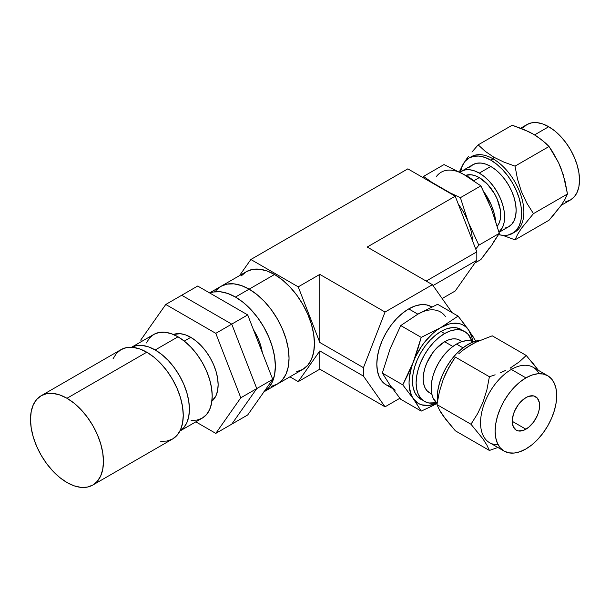 <?xml version="1.0" encoding="UTF-8"?>
<svg xmlns="http://www.w3.org/2000/svg" width="610" height="610" viewBox="0 0 610 610"><rect width="100%" height="100%" fill="white"/><g stroke="black" fill="none" stroke-linecap="round" stroke-linejoin="round"><path stroke-width="0.91" d="M296.704 371.665L302.751 369.424A56.425 32.574 -120 0 0 311.405 324.215A56.425 32.574 -120 0 0 274.538 274.492L249.139 289.155A56.425 32.574 60 0 1 286.006 338.878A56.425 32.574 60 0 1 277.352 384.087L282.316 379.977L286.006 374.136L288.271 366.808L289.041 358.261L288.271 348.829L286.006 338.878L282.316 328.782L277.352 318.938L271.305 309.712L264.412 301.477L256.924 294.531L249.139 289.155L274.538 274.492L266.753 270.878L259.273 269.185L252.372 269.46L246.326 271.694L241.369 275.812M319.823 369.164L298.237 381.624L289.925 376.827L298.237 381.624L319.823 369.164L319.823 350.918L298.237 381.624L319.823 350.918L363.453 376.111L319.823 350.918L319.823 369.164L385.04 406.824L319.823 369.164M455.228 290.985L442.158 298.534L455.228 290.985L476.814 260.279L476.814 251.846L455.228 196.214L407.838 168.856L250.847 259.494L407.838 168.856L455.228 196.214L367.205 247.035L455.228 196.214L476.814 251.846L426.176 281.08L476.814 251.846L476.814 260.279L433.039 285.556L476.814 260.279L455.228 290.985M399.916 398.238L385.04 406.824L363.453 376.111L385.04 406.824L399.916 398.238M239.501 275.636L250.847 259.494L298.237 286.852L319.823 274.393L385.04 312.046L432.429 284.687L367.205 247.035L432.429 284.687L452.079 312.64L432.429 284.687L385.04 312.046L363.453 367.677L319.823 342.485L319.823 274.393L298.237 286.852L319.823 342.485L319.823 274.393L385.04 312.046L363.453 367.677L363.453 376.111L363.453 367.677L319.823 342.485L298.237 286.852L250.847 259.494L239.501 275.636M263.97 391.811A56.425 32.574 60 0 0 272.243 346.503A56.425 32.574 60 0 0 235.46 297.055L227.683 293.44L220.195 291.74L213.294 292.015L209.802 293.029A56.425 32.574 60 0 1 235.46 297.055L243.245 302.43L250.733 309.377L257.626 317.612L263.673 326.83L268.636 336.682L272.327 346.77L274.591 356.728L275.362 366.16L274.591 374.7L272.327 382.035L268.636 387.868L263.673 391.986L277.352 384.087L282.316 379.977L286.006 374.136L288.271 366.808L289.041 358.261L288.271 348.829L286.006 338.878L282.316 328.782L277.352 318.938L271.305 309.712L264.412 301.477L256.924 294.531L249.139 289.155L235.46 297.055L249.139 289.155A56.425 32.574 -120 0 1 286.006 338.878A56.425 32.574 -120 0 1 277.352 384.087L271.305 386.328L277.352 384.087L302.751 369.424L307.714 365.306L311.405 359.473L313.67 352.138L314.44 343.598L313.67 334.166L311.405 324.215L307.714 314.119L302.751 304.276L296.704 295.049L289.811 286.814L282.323 279.868L274.538 274.492A56.425 32.574 -120 0 0 246.326 271.694L220.927 286.357A56.425 32.574 60 0 1 249.139 289.155L241.362 285.549L233.874 283.848L226.973 284.123L220.927 286.357L215.97 290.474L220.927 286.357L209.588 292.907M249.139 289.155A56.425 32.574 -120 0 0 220.927 286.357L226.973 284.123L233.874 283.848L241.362 285.549L249.139 289.155M262.315 352.565A38.689 22.341 -120 0 0 253.432 329.674L258.213 338.702L260.737 345.626L262.315 352.565M247.706 414.952L231.747 424.163L256.757 388.585L272.716 379.374L247.706 414.952L272.716 379.374L256.757 388.585L231.747 324.123L247.706 314.912L272.716 379.374L247.706 314.912L231.747 324.123L181.727 295.248L197.686 286.037L247.706 314.912L197.686 286.037L181.727 295.248L231.747 324.123L181.727 295.248L165.767 304.466L181.727 295.248L231.747 324.123L256.757 388.585L231.747 324.123L215.787 333.342L231.747 324.123L256.757 388.585L231.747 424.163L247.706 414.952M231.747 424.163L256.757 388.585L240.797 397.796L256.757 388.585L231.747 424.163L215.787 433.382L240.797 397.796L215.787 333.342L165.767 304.466L140.757 340.044L141.36 341.608L140.757 340.044L165.767 304.466L215.787 333.342L240.797 397.796L215.787 433.382L231.747 424.163M195.825 421.853L215.787 433.382L195.825 421.853M190.777 337.33L184.273 341.089L190.777 337.33A38.689 22.341 -120 0 0 173.385 334.493L180.308 333.693L185.44 334.852L190.777 337.33A38.689 22.341 -120 0 1 215.521 369.729A38.689 22.341 -120 0 1 211.891 401.197L216.054 395.608L217.61 390.575L218.136 384.719L217.61 378.253L216.054 371.421L213.523 364.505L210.122 357.75L205.974 351.429L201.247 345.779L196.115 341.02L190.777 337.33M191.098 420.328L197.007 420.099L202.192 418.178A48.365 27.923 -120 0 0 209.604 379.42A48.365 27.923 -120 0 0 178.013 336.804L155.207 349.965A48.365 27.923 60 0 1 186.652 392.077A48.365 27.923 60 0 1 179.942 431.003M131.592 347.258A48.365 27.923 60 0 1 155.207 349.965L178.013 336.804A48.365 27.923 -120 0 0 153.827 334.41L149.572 337.94L146.415 342.942M155.207 349.965L148.535 346.876L142.122 345.42L136.213 345.649L131.028 347.57L153.827 334.41L159.012 332.488L164.921 332.252L171.341 333.708L178.013 336.804L184.685 341.417L191.098 347.364L197.007 354.425L202.192 362.332L206.447 370.773L209.604 379.42L211.548 387.952L212.211 396.035L211.548 403.362L209.604 409.645L206.447 414.647L202.192 418.178L179.393 431.339L183.648 427.808L186.805 422.806L188.749 416.523L189.413 409.203L188.749 401.113L186.805 392.588L183.648 383.934L179.393 375.493L174.208 367.594L168.299 360.525L161.879 354.578L155.207 349.965M160.735 441.304L167.041 441.053L172.569 439.002A51.591 29.783 -120 0 0 180.476 397.667A51.591 29.783 -120 0 0 146.774 352.206L66.978 398.277A51.591 29.783 60 0 1 100.68 443.737A51.591 29.783 60 0 1 92.773 485.072A51.591 29.783 60 0 1 66.978 482.518A51.591 29.783 60 0 1 33.276 437.057A51.591 29.783 60 0 1 41.183 395.722A51.591 29.783 60 0 1 66.978 398.277L146.774 352.206A51.591 29.783 -120 0 0 120.978 349.652L116.441 353.411L113.071 358.749M66.978 398.277L59.864 394.975L53.017 393.42L46.711 393.671L41.183 395.722L36.646 399.481L33.276 404.819L31.201 411.521L30.5 419.337L31.201 427.961L33.276 437.057L36.646 446.284L41.183 455.289L46.711 463.722L53.017 471.255L59.864 477.599L66.978 482.518L74.092 485.819L80.939 487.375L87.245 487.123L92.773 485.072L97.31 481.305L100.68 475.975L102.754 469.273L103.456 461.457L102.754 452.833L100.68 443.737L97.31 434.503L92.773 425.505L87.245 417.072L80.939 409.539L74.092 403.195L66.978 398.277M92.773 485.072L172.569 439.002L177.106 435.235L180.476 429.905L182.55 423.203L183.252 415.387L182.55 406.763L180.476 397.667L177.106 388.433L172.569 379.435L167.041 371.002L160.735 363.469L153.888 357.125L146.774 352.206L139.659 348.905L132.812 347.349L126.506 347.601L120.978 349.652L41.183 395.722M461.366 171.334L459.932 172.302L459.742 171.075L462.99 164.441L459.742 171.075L459.925 172.302A35.822 20.679 60 0 1 461.366 171.334A35.822 20.679 60 0 1 479.277 173.11A35.822 20.679 60 0 1 502.137 202.955A35.822 20.679 60 0 1 498.972 232.12L502.678 227.065L504.119 222.406L504.607 216.985L504.119 210.999L502.678 204.678L500.337 198.265L497.188 192.02L493.345 186.164L488.968 180.934L484.218 176.526L479.277 173.11L490.814 166.446L479.277 173.11L474.336 170.815L469.586 169.74L465.201 169.915L461.366 171.334L472.903 164.677L469.753 167.292M466.124 159.591L468.663 156.152L466.124 159.591M471.942 152.05L478.171 144.86L512.194 125.218L528.618 131.638L533.476 134.215L542.054 140.064L549.046 146.499L558.562 162.649L563.251 174.719L567.475 193.995L533.46 213.637L526.826 203.107L521.413 191.578L517.509 179.104L515.031 166.141L549.046 146.499L515.031 166.141L503.875 162.1L493.749 157.144L485.232 151.341L478.171 144.86L512.194 125.218L523.426 129.29L533.476 134.215L537.967 137.036L545.721 143.22L549.046 146.499L552.492 151.654L558.562 162.649L561.093 168.551L564.997 181.033L567.475 193.995L565.005 199.264L561.131 205.433L549.046 220.21L515.031 239.852L517.501 234.575L521.375 228.414L533.46 213.637L567.475 193.995L565.005 199.264L561.131 205.433L552.5 216.298L549.046 220.21L515.031 239.852L517.501 234.575L521.375 228.414L533.46 213.637L526.826 203.107L521.413 191.578L517.509 179.104L515.031 166.141L503.875 162.1L493.749 157.144L485.232 151.341L478.171 144.86M512.575 233.394L516.403 230.222L519.247 225.715L521.001 220.058L521.588 213.469L521.001 206.195L519.247 198.517L516.403 190.724L512.575 183.13L507.909 176.023L502.587 169.664L496.814 164.303L490.814 160.155A43.531 25.132 60 0 0 469.052 158.005A43.531 25.132 60 0 0 460.527 171.868L462.372 165.684L465.224 161.177L469.052 158.005L473.711 156.274L479.033 156.061L484.805 157.372L490.814 160.155L493.093 158.844L493.749 157.144L493.093 158.844L490.814 160.155A43.531 25.132 60 0 1 519.247 198.517A43.531 25.132 60 0 1 512.575 233.394A43.531 25.132 60 0 1 498.591 234.575L502.587 235.33L507.909 235.124L514.855 232.075A43.531 25.132 -120 0 0 521.527 197.198A43.531 25.132 -120 0 0 493.093 158.844A43.531 25.132 -120 0 0 471.332 156.686A43.531 25.132 -120 0 0 470.218 157.395A43.531 25.132 60 0 1 493.093 158.844A43.531 25.132 60 0 1 521.824 198.235A43.531 25.132 60 0 1 513.689 232.685M467.42 176.298L473.451 180.522A40.306 23.271 -120 0 0 467.42 176.298A40.306 23.271 -120 0 0 463.821 174.483L467.42 176.298M495.625 220.767A40.306 23.271 -120 0 0 484.004 192.02L491.119 204.602L493.749 211.807L495.625 220.767M497.097 226.394L499.071 223.26L500.291 219.318L500.703 214.735L500.291 209.665L497.097 198.898L494.428 193.606L487.474 184.228L479.277 177.609L473.81 180.766L479.277 177.609L475.091 175.672L471.072 174.757L465.712 175.367A30.309 17.499 -120 0 1 479.277 177.609A30.309 17.499 -120 0 1 498.095 201.376A30.309 17.499 -120 0 1 497.287 226.165M548.718 126.727L534.596 134.879L548.718 126.727L554.726 130.875L560.499 136.228L565.821 142.588L570.487 149.702L574.315 157.296L577.159 165.081L578.905 172.76L579.5 180.034L578.905 186.629L577.159 192.28L574.315 196.786L570.487 199.958A43.531 25.132 -120 0 0 577.159 165.081A43.531 25.132 -120 0 0 548.718 126.727A43.531 25.132 -120 0 0 526.956 124.57L531.623 122.839L536.945 122.625L542.717 123.937L548.718 126.727M472.514 240.759A45.14 26.062 -120 0 0 468.297 222.185A45.14 26.062 -120 0 0 458.301 204.129A45.14 26.062 60 0 1 468.297 222.185L460.405 197.678L480.878 185.859L491.416 208.841L499.308 233.356L478.835 245.174L468.297 222.185A45.14 26.062 60 0 1 472.514 240.759M499.026 232.319L508.725 226.722A35.822 20.679 -120 0 0 514.215 198.014A35.822 20.679 -120 0 0 490.814 166.446L485.873 164.159L481.122 163.076L476.738 163.251L472.903 164.677A35.822 20.679 -120 0 1 490.814 166.446L495.755 169.862L500.505 174.269L504.882 179.5L508.725 185.356L511.874 191.609L514.215 198.014L515.656 204.335L516.144 210.32L515.656 215.749L514.215 220.401L511.874 224.106L508.725 226.722L504.882 228.14M459.604 172.363L444.019 164.578L423.546 176.397L444.019 164.578L463.775 174.452L480.878 185.859L460.405 197.678L468.297 222.185L478.835 245.174L475.739 249.071L478.835 245.174L499.308 233.356L491.416 245.693L480.878 259.57L474.877 263.032L480.878 259.57L489.098 248.369M423.546 176.397L422.715 177.441L423.546 176.397L431.788 182.283L423.546 176.397M440.656 187.796L431.788 182.283L450.226 192.92L440.656 187.796M460.405 197.678L450.226 192.92L460.405 197.678M489.098 203.488L480.878 185.859L463.775 174.452A45.14 26.062 -120 0 0 436.127 176.923M493.261 242.437L499.308 233.356L493.261 214.232M502.792 235.353L515.031 239.852L502.792 235.353M561.215 205.311L570.487 199.958L565.821 201.689M523.128 127.742L526.956 124.57L520.681 128.191M466.49 347.624L475.846 342.225L492.232 335.828L526.247 355.462L492.232 335.828L475.846 342.225L470.95 344.818L462.433 350.62L466.49 347.624M458.735 353.8L462.433 350.62L458.735 353.8M451.918 362.271L455.373 357.102L489.395 376.744L486.925 389.676L483.051 402.097L477.615 413.687L470.966 424.24L483.013 438.971L486.917 445.17L489.395 450.454L497.882 447.488L489.395 450.454L455.373 430.82L445.864 419.528L439.421 409.889L436.943 404.598L439.413 391.666L443.295 379.252L445.834 373.312L451.918 362.271M468.015 344.437L469.822 345.481L468.015 344.437L462.006 348.584L456.234 353.945L450.912 360.296L446.245 367.411L442.418 375.005L439.574 382.798L437.827 390.476L437.416 401.54A43.531 25.132 120 0 1 468.015 344.437A43.531 25.132 120 0 1 479.994 340.327L474.016 341.653L468.015 344.437M444.621 333.563A40.306 23.271 -60 0 1 464.774 331.573A40.306 23.271 -60 0 1 471.904 341.211L468.32 334.509L464.774 331.573L460.451 329.972L455.525 329.774L450.18 330.986L444.621 333.563L439.063 337.406L433.718 342.37L428.784 348.249L424.468 354.837L420.923 361.875L418.292 369.08L416.668 376.187L416.119 382.927L416.668 389.027L418.292 394.266L420.923 398.437L424.468 401.38L428.784 402.974L436.386 402.73A40.306 23.271 -60 0 1 424.468 401.38A40.306 23.271 -60 0 1 418.292 369.08A40.306 23.271 -60 0 1 444.621 333.563L440.977 331.459L444.621 333.563M461.122 329.461A40.306 23.271 120 0 0 440.977 331.459L446.535 328.881L451.88 327.669L456.806 327.867L464.774 331.573M495.122 374.807L489.395 376.744L455.373 357.102L448.724 367.662L443.295 379.252L439.413 391.666L436.943 404.598L470.966 424.24L436.943 404.598L439.421 409.889L443.325 416.089L455.373 430.82L489.395 450.454L486.917 445.17L483.013 438.971L470.966 424.24L477.615 413.687L483.051 402.097L486.925 389.676L489.395 376.744L495.122 374.807M505.82 370.331L500.627 372.672L505.82 370.331M498.118 444.713A43.531 25.132 -60 0 1 481.305 414.503A43.531 25.132 -60 0 1 511.332 369.446L510.669 367.754L511.332 369.446L525.919 377.872A43.531 25.132 -60 0 1 547.688 375.714A43.531 25.132 -60 0 1 554.36 410.599A43.531 25.132 -60 0 1 525.919 448.952L531.928 444.804L537.7 439.444L543.022 433.092L547.688 425.978L551.516 418.384L554.36 410.599L556.106 402.92L556.701 395.638L556.106 389.05L554.36 383.393L551.516 378.894L547.688 375.714L543.022 373.991L537.7 373.777L531.928 375.089L525.919 377.872L519.918 382.02L514.146 387.38L508.824 393.732L504.157 400.846L500.33 408.441L497.486 416.226L495.732 423.904L495.145 431.178L495.732 437.774L497.486 443.432L500.33 447.931L504.157 451.11L508.824 452.833L514.146 453.047L519.918 451.736L525.919 448.952A43.531 25.132 -60 0 1 504.157 451.11A43.531 25.132 -60 0 1 497.486 416.226A43.531 25.132 -60 0 1 525.919 377.872L511.332 369.446A43.531 25.132 120 0 0 482.899 407.808A43.531 25.132 120 0 0 489.571 442.685L504.157 451.11M444.621 341.73L452.841 346.472L444.621 341.73L448.8 339.785L452.826 338.878L456.524 339.023L459.772 340.227A30.309 17.499 120 0 0 444.621 341.73A30.309 17.499 120 0 0 424.819 368.432A30.309 17.499 120 0 0 429.47 392.718L426.802 390.507L424.819 387.373L423.599 383.438L423.188 378.848L423.599 373.777L424.819 368.432L426.802 363.011L432.711 352.771L436.417 348.348L444.621 341.73M547.688 375.714L533.094 367.289A43.531 25.132 120 0 0 511.332 369.446A43.531 25.132 -60 0 1 539.133 373.686M525.919 429.211A19.345 11.171 -60 0 1 516.251 430.164A19.345 11.171 -60 0 1 513.284 414.663A19.345 11.171 -60 0 1 525.919 397.613L528.588 396.378L533.521 395.89L537.296 398.071L539.339 402.585L539.339 408.746L538.561 412.162L537.296 415.623L533.521 422.158L528.588 427.366L523.25 430.446L518.325 430.934L516.251 430.164L513.284 426.756L512.24 421.312L525.919 429.211L512.24 421.312L513.284 414.663L514.55 411.201L518.325 404.666L520.688 401.837L525.919 397.613A19.345 11.171 -60 0 1 535.595 396.66A19.345 11.171 -60 0 1 538.561 412.162A19.345 11.171 -60 0 1 525.919 429.211M465.27 325.366L458.079 316.11L440.977 327.509L421.22 337.383L400.747 325.565L417.858 314.165L408.738 308.896L414.96 306.014L420.953 304.649L426.466 304.87L431.308 306.662A45.14 26.062 120 0 0 408.738 308.896L417.858 314.165A45.14 26.062 -60 0 1 440.428 311.931M456.478 344.07L462.975 347.822L456.478 344.07A35.822 20.679 120 0 0 433.504 374.265A35.822 20.679 120 0 0 437.126 403.362L431.415 406.344L437.126 403.378L433.077 398.025L431.636 393.366L431.148 387.945L431.636 381.952L433.077 375.638L435.418 369.225L438.567 362.981L442.403 357.125L446.787 351.894L451.537 347.486L456.478 344.07A35.822 20.679 120 0 1 473.512 341.836L470.546 340.876L466.17 340.7L461.419 341.775L456.478 344.07M473.718 337.673L471.713 334.539M470.074 332.092L467.039 327.768M475.792 341.097L468.617 329.979L466.299 327.311L463.547 325.275L460.405 323.91L453.184 323.262L449.234 323.994L440.977 327.509A45.14 26.062 -60 0 1 468.617 329.979A45.14 26.062 -60 0 1 472.643 341.463L471.804 337.025L468.617 329.979L458.079 316.11L437.606 304.291L458.079 316.11L436.806 330.231L432.711 333.533L425.017 341.661L421.541 346.343L415.654 356.553L408.372 373.572L402.791 384.879L382.325 373.061L390.209 348.554L400.747 325.565L421.22 337.383L417.591 349.82L411.483 367.289L409.325 377.826L409.058 382.798L409.325 387.449L411.483 395.493L421.22 411.102L400.747 399.283L390.209 385.406L382.325 373.061L402.791 384.879L413.328 398.757L418.407 403.462L421.541 404.826L428.761 405.467L436.974 403.24A45.14 26.062 -60 0 1 413.328 398.757L421.22 411.102L431.415 406.344L421.22 411.102L400.747 399.283L390.209 385.406L382.325 373.061L390.209 348.554L400.747 325.565L417.858 314.165L437.606 304.291L417.858 314.165A45.14 26.062 120 0 1 445.498 316.636M424.468 401.38L417.278 396.332L414.647 392.161L413.023 386.923L412.474 380.823L413.023 374.082L414.647 366.976L417.278 359.763L420.824 352.733L425.139 346.144L430.065 340.258L435.41 335.302L440.977 331.459A40.306 23.271 120 0 0 414.647 366.976A40.306 23.271 120 0 0 420.824 399.268A40.306 23.271 120 0 0 422.73 400.183M526.247 355.462L519.255 361.905L526.247 355.462L538.416 370.361L532.484 362.668M519.255 361.905L510.669 367.754L519.255 361.905M462.083 341.554L459.772 340.227L461.717 341.676M440.191 411.239L441.266 413.008A43.531 25.132 120 0 1 440.191 411.239M392.39 388.44L386.168 384.849A45.14 26.062 120 0 1 379.245 348.676A45.14 26.062 120 0 1 408.738 308.896L402.508 313.204L396.523 318.755L391.002 325.351L386.168 332.724L382.195 340.601L379.245 348.676L377.43 356.637L376.82 364.185L377.43 371.017L379.245 376.881L382.195 381.555L386.168 384.849L391.002 386.641M395.288 390.11A45.14 26.062 -60 0 1 390.209 385.406M413.328 398.757A45.14 26.062 -60 0 1 413.328 361.898L402.791 384.879L413.328 398.757M413.328 361.898A45.14 26.062 -60 0 1 440.977 327.509L421.22 337.383L413.328 361.898M469.052 158.005L471.332 156.686M429.47 392.718L431.773 394.052"/></g></svg>
